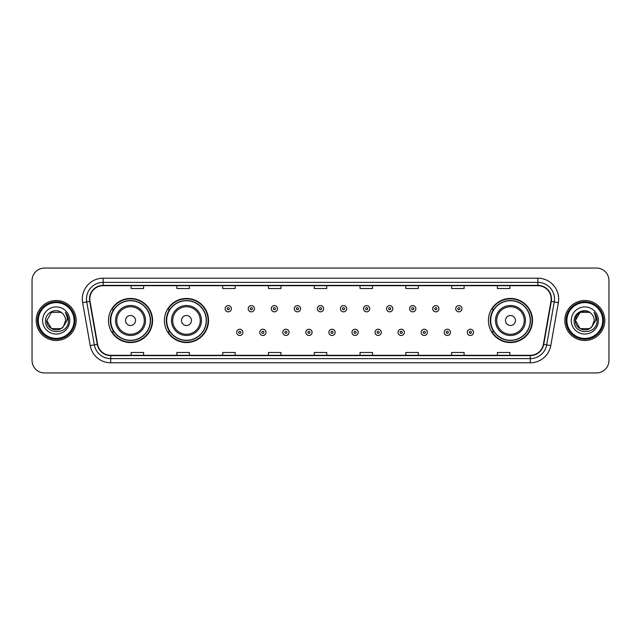 <?xml version="1.0" encoding="UTF-8"?>
<svg xmlns="http://www.w3.org/2000/svg" width="641" height="641" viewBox="0 0 641 641"><rect width="100%" height="100%" fill="white"/><g stroke="black" fill="none" stroke-linecap="round" stroke-linejoin="round"><path stroke-width="0.96" d="M488.41 320.5A22.058 22.058 0 0 0 510.468 342.558A22.058 22.058 0 0 0 532.527 320.5A22.058 22.058 0 0 0 510.468 298.442A22.058 22.058 0 0 0 488.41 320.5M164.408 320.5A22.058 22.058 0 0 0 186.475 342.558A22.058 22.058 0 0 0 208.533 320.5A22.058 22.058 0 0 0 186.475 298.442A22.058 22.058 0 0 0 164.408 320.5M108.473 320.5A22.058 22.058 0 0 0 130.532 342.558A22.058 22.058 0 0 0 152.59 320.5A22.058 22.058 0 0 0 130.532 298.442A22.058 22.058 0 0 0 108.473 320.5M113.761 331.742A20.183 20.183 0 0 1 113.761 309.258M169.705 331.742A20.183 20.183 0 0 1 169.705 309.258M493.698 331.742A20.183 20.183 0 0 1 493.698 309.258M32.05 280.542L32.05 360.458A12.483 12.483 0 0 0 44.533 372.942L596.467 372.942A12.483 12.483 0 0 0 608.95 360.458L608.95 280.542A12.483 12.483 0 0 0 596.467 268.058L44.533 268.058A12.483 12.483 0 0 0 32.05 280.542L32.05 360.458M36.208 320.5A19.983 19.983 0 0 0 56.192 340.483A19.983 19.983 0 0 0 76.167 320.5A19.983 19.983 0 0 0 56.192 300.517A19.983 19.983 0 0 0 36.208 320.5A19.983 19.983 0 0 0 56.192 340.483A19.983 19.983 0 0 0 76.167 320.5A19.983 19.983 0 0 0 56.192 300.517A19.983 19.983 0 0 0 36.208 320.5M564.833 320.5A19.983 19.983 0 0 0 584.808 340.483A19.983 19.983 0 0 0 604.792 320.5A19.983 19.983 0 0 0 584.808 300.517A19.983 19.983 0 0 0 564.833 320.5A19.983 19.983 0 0 0 584.808 340.483A19.983 19.983 0 0 0 604.792 320.5A19.983 19.983 0 0 0 584.808 300.517A19.983 19.983 0 0 0 564.833 320.5M89.82 299.018A13.317 13.317 0 0 1 103.145 285.702L537.855 285.702A13.317 13.317 0 0 1 550.972 301.334L543.4 344.289A13.317 13.317 0 0 1 530.283 355.298L110.717 355.298A13.317 13.317 0 0 1 97.6 344.289L90.028 301.334A13.317 13.317 0 0 1 89.82 299.018M89.492 299.018A13.653 13.653 0 0 0 89.7 301.39L97.272 344.345A13.653 13.653 0 0 0 110.717 355.627L530.283 355.627A13.653 13.653 0 0 0 543.728 344.345L551.3 301.39A13.653 13.653 0 0 0 537.855 285.373L103.145 285.373A13.653 13.653 0 0 0 89.492 299.018M82.649 302.64A20.808 20.808 0 0 1 103.145 278.21L537.855 278.21A20.808 20.808 0 0 1 558.351 302.64L550.779 345.595A20.808 20.808 0 0 1 530.283 362.79L110.717 362.79A20.808 20.808 0 0 1 90.221 345.595L82.649 302.64L86.743 301.911A16.65 16.65 0 0 1 103.145 282.377L537.855 282.377A16.65 16.65 0 0 1 554.257 301.911L546.677 344.866A16.65 16.65 0 0 1 530.283 358.623L110.717 358.623A16.65 16.65 0 0 1 94.323 344.866L86.743 301.911A16.65 16.65 0 0 1 86.495 299.018M596.467 268.058L44.533 268.058M44.533 372.942L596.467 372.942M608.95 360.458L608.95 280.542M543.728 344.345L546.677 344.866L554.257 301.911L558.351 302.64M314.258 285.702L314.258 288.522L326.742 288.522L326.742 285.702M268.467 285.702L268.467 288.522L280.958 288.522L280.958 285.702M222.683 285.702L222.683 288.522L235.175 288.522L235.175 285.702M176.9 285.702L176.9 288.522L189.383 288.522L189.383 285.702M131.117 285.702L131.117 288.522L143.6 288.522L143.6 285.702M360.042 285.702L360.042 288.522L372.533 288.522L372.533 285.702M405.825 285.702L405.825 288.522L418.317 288.522L418.317 285.702M451.617 285.702L451.617 288.522L464.1 288.522L464.1 285.702M497.4 285.702L497.4 288.522L509.883 288.522L509.883 285.702M326.742 355.298L326.742 352.478L314.258 352.478L314.258 355.298M280.958 355.298L280.958 352.478L268.467 352.478L268.467 355.298M235.175 355.298L235.175 352.478L222.683 352.478L222.683 355.298M189.383 355.298L189.383 352.478L176.9 352.478L176.9 355.298M143.6 355.298L143.6 352.478L131.117 352.478L131.117 355.298M372.533 355.298L372.533 352.478L360.042 352.478L360.042 355.298M418.317 355.298L418.317 352.478L405.825 352.478L405.825 355.298M464.1 355.298L464.1 352.478L451.617 352.478L451.617 355.298M509.883 355.298L509.883 352.478L497.4 352.478L497.4 355.298M60.895 328.649A9.407 9.407 0 0 0 63.435 326.501L63.243 326.726C58.155 333.248 46.296 328.865 46.785 320.5L51.488 312.351M74.092 320.5A17.9 17.9 0 0 0 56.192 302.6A17.9 17.9 0 0 0 38.292 320.5A17.9 17.9 0 0 0 56.192 338.4A17.9 17.9 0 0 0 74.092 320.5M74.925 320.5A18.733 18.733 0 0 0 56.192 301.767A18.733 18.733 0 0 0 37.458 320.5A18.733 18.733 0 0 0 56.192 339.233A18.733 18.733 0 0 0 74.925 320.5M63.435 326.501L60.895 328.649L51.488 328.649L46.785 320.5L51.488 312.351L60.895 312.351L62.353 313.393C56.584 307.335 45.463 312.327 45.567 320.5C44.509 335.027 68.058 335.403 68.443 321.205L68.459 320.5C68.427 317.415 67.401 314.707 65.382 312.367C66.92 314.891 67.457 317.599 67.001 320.5L63.435 326.501L60.895 328.649L51.488 328.649L46.785 320.5L51.488 328.649L60.895 328.649L63.435 326.501L65.598 320.5C65.55 317.664 64.469 315.292 62.353 313.393M42.618 320.5A13.573 13.573 0 0 0 56.192 334.073A13.573 13.573 0 0 0 69.765 320.5A13.573 13.573 0 0 0 56.192 306.927A13.573 13.573 0 0 0 42.618 320.5M65.47 312.471L68.459 320.853M65.382 312.367L67.834 316.622M135.523 320.5A4.992 4.992 0 0 0 130.532 315.508A4.992 4.992 0 0 0 125.54 320.5A4.992 4.992 0 0 0 130.532 325.492A4.992 4.992 0 0 0 135.523 320.5M145.515 320.5A14.983 14.983 0 0 0 130.532 305.517A14.983 14.983 0 0 0 115.548 320.5A14.983 14.983 0 0 0 130.532 335.483A14.983 14.983 0 0 0 145.515 320.5A14.983 14.983 0 0 1 130.532 335.483A14.983 14.983 0 0 1 115.548 320.5M150.298 320.5A19.775 19.775 0 0 0 130.532 300.725A19.775 19.775 0 0 0 110.757 320.5A19.775 19.775 0 0 0 130.532 340.275A19.775 19.775 0 0 0 150.298 320.5M152.173 320.5A21.642 21.642 0 0 1 112.031 331.742L114.042 331.742A19.959 19.959 0 0 0 150.491 320.548A19.959 19.959 0 0 0 114.042 309.258L112.031 309.258A21.642 21.642 0 0 1 152.173 320.5M191.467 320.5A4.992 4.992 0 0 0 186.475 315.508A4.992 4.992 0 0 0 181.475 320.5A4.992 4.992 0 0 0 186.475 325.492A4.992 4.992 0 0 0 191.467 320.5M201.458 320.5A14.983 14.983 0 0 0 186.475 305.517A14.983 14.983 0 0 0 171.492 320.5A14.983 14.983 0 0 0 186.475 335.483A14.983 14.983 0 0 0 201.458 320.5A14.983 14.983 0 0 1 186.475 335.483A14.983 14.983 0 0 1 171.492 320.5M206.242 320.5A19.775 19.775 0 0 0 186.475 300.725A19.775 19.775 0 0 0 166.7 320.5A19.775 19.775 0 0 0 186.475 340.275A19.775 19.775 0 0 0 206.242 320.5M208.117 320.5A21.642 21.642 0 0 1 167.974 331.742L169.977 331.742A19.959 19.959 0 0 0 206.426 320.548A19.959 19.959 0 0 0 169.977 309.258L167.974 309.258A21.642 21.642 0 0 1 208.117 320.5M515.46 320.5A4.992 4.992 0 0 0 510.468 315.508A4.992 4.992 0 0 0 505.477 320.5A4.992 4.992 0 0 0 510.468 325.492A4.992 4.992 0 0 0 515.46 320.5M525.452 320.5A14.983 14.983 0 0 0 510.468 305.517A14.983 14.983 0 0 0 495.485 320.5A14.983 14.983 0 0 0 510.468 335.483A14.983 14.983 0 0 0 525.452 320.5A14.983 14.983 0 0 1 510.468 335.483A14.983 14.983 0 0 1 495.485 320.5M530.243 320.5A19.775 19.775 0 0 0 510.468 300.725A19.775 19.775 0 0 0 490.702 320.5A19.775 19.775 0 0 0 510.468 340.275A19.775 19.775 0 0 0 530.243 320.5M532.11 320.5A21.642 21.642 0 0 1 491.968 331.742L493.979 331.742A19.959 19.959 0 0 0 530.428 320.548A19.959 19.959 0 0 0 493.979 309.258L491.968 309.258A21.642 21.642 0 0 1 532.11 320.5M589.512 328.649A9.407 9.407 0 0 0 592.052 326.501L589.512 328.649L580.105 328.649L575.402 320.5L580.105 312.351L589.512 312.351L590.97 313.393C585.201 307.335 574.08 312.327 574.184 320.5C573.126 335.027 596.675 335.403 597.059 321.205L597.075 320.5C597.043 317.415 596.018 314.707 593.999 312.367C595.537 314.891 596.074 317.599 595.617 320.5L592.052 326.501L589.512 328.649L580.105 328.649L575.402 320.5L580.105 328.649L589.512 328.649L592.052 326.501L589.512 328.649L580.105 328.649L575.402 320.5C574.913 328.865 586.771 333.248 591.859 326.726L589.944 328.384M602.708 320.5A17.9 17.9 0 0 0 584.808 302.6A17.9 17.9 0 0 0 566.908 320.5A17.9 17.9 0 0 0 584.808 338.4A17.9 17.9 0 0 0 602.708 320.5M603.542 320.5A18.733 18.733 0 0 0 584.808 301.767A18.733 18.733 0 0 0 566.075 320.5A18.733 18.733 0 0 0 584.808 339.233A18.733 18.733 0 0 0 603.542 320.5M592.052 326.501L594.215 320.5C594.167 317.664 593.085 315.292 590.97 313.393M571.235 320.5A13.573 13.573 0 0 0 584.808 334.073A13.573 13.573 0 0 0 598.382 320.5A13.573 13.573 0 0 0 584.808 306.927A13.573 13.573 0 0 0 571.235 320.5M589.512 312.351A9.407 9.407 0 0 0 575.402 320.5M594.087 312.471L597.075 320.853M593.999 312.367L596.451 316.622M231.385 308.722A3.125 3.125 0 0 1 228.26 311.838A3.125 3.125 0 0 1 225.143 308.722A3.125 3.125 0 0 1 228.26 305.597A3.125 3.125 0 0 1 231.385 308.722A3.125 3.125 0 0 0 228.26 305.597A3.125 3.125 0 0 0 225.143 308.722M254.445 308.722A3.125 3.125 0 0 1 251.32 311.838A3.125 3.125 0 0 1 248.203 308.722A3.125 3.125 0 0 1 251.32 305.597A3.125 3.125 0 0 1 254.445 308.722A3.125 3.125 0 0 0 251.32 305.597A3.125 3.125 0 0 0 248.203 308.722M277.505 308.722A3.125 3.125 0 0 1 274.38 311.838A3.125 3.125 0 0 1 271.263 308.722A3.125 3.125 0 0 1 274.38 305.597A3.125 3.125 0 0 1 277.505 308.722A3.125 3.125 0 0 0 274.38 305.597A3.125 3.125 0 0 0 271.263 308.722M300.565 308.722A3.125 3.125 0 0 1 297.44 311.838A3.125 3.125 0 0 1 294.315 308.722A3.125 3.125 0 0 1 297.44 305.597A3.125 3.125 0 0 1 300.565 308.722A3.125 3.125 0 0 0 297.44 305.597A3.125 3.125 0 0 0 294.315 308.722M323.625 308.722A3.125 3.125 0 0 1 320.5 311.838A3.125 3.125 0 0 1 317.375 308.722A3.125 3.125 0 0 1 320.5 305.597A3.125 3.125 0 0 1 323.625 308.722A3.125 3.125 0 0 0 320.5 305.597A3.125 3.125 0 0 0 317.375 308.722M346.685 308.722A3.125 3.125 0 0 1 343.56 311.838A3.125 3.125 0 0 1 340.435 308.722A3.125 3.125 0 0 1 343.56 305.597A3.125 3.125 0 0 1 346.685 308.722A3.125 3.125 0 0 0 343.56 305.597A3.125 3.125 0 0 0 340.435 308.722M369.737 308.722A3.125 3.125 0 0 1 366.62 311.838A3.125 3.125 0 0 1 363.495 308.722A3.125 3.125 0 0 1 366.62 305.597A3.125 3.125 0 0 1 369.737 308.722A3.125 3.125 0 0 0 366.62 305.597A3.125 3.125 0 0 0 363.495 308.722M392.797 308.722A3.125 3.125 0 0 1 389.68 311.838A3.125 3.125 0 0 1 386.555 308.722A3.125 3.125 0 0 1 389.68 305.597A3.125 3.125 0 0 1 392.797 308.722A3.125 3.125 0 0 0 389.68 305.597A3.125 3.125 0 0 0 386.555 308.722M415.857 308.722A3.125 3.125 0 0 1 412.74 311.838A3.125 3.125 0 0 1 409.615 308.722A3.125 3.125 0 0 1 412.74 305.597A3.125 3.125 0 0 1 415.857 308.722A3.125 3.125 0 0 0 412.74 305.597A3.125 3.125 0 0 0 409.615 308.722M438.917 308.722A3.125 3.125 0 0 1 435.8 311.838A3.125 3.125 0 0 1 432.675 308.722A3.125 3.125 0 0 1 435.8 305.597A3.125 3.125 0 0 1 438.917 308.722A3.125 3.125 0 0 0 435.8 305.597A3.125 3.125 0 0 0 432.675 308.722M461.977 308.722A3.125 3.125 0 0 1 458.86 311.838A3.125 3.125 0 0 1 455.735 308.722A3.125 3.125 0 0 1 458.86 305.597A3.125 3.125 0 0 1 461.977 308.722A3.125 3.125 0 0 0 458.86 305.597A3.125 3.125 0 0 0 455.735 308.722M236.673 332.367A3.125 3.125 0 0 1 239.79 329.242A3.125 3.125 0 0 1 242.915 332.367A3.125 3.125 0 0 1 239.79 335.483A3.125 3.125 0 0 1 236.673 332.367A3.125 3.125 0 0 0 239.79 335.483A3.125 3.125 0 0 0 242.915 332.367M259.733 332.367A3.125 3.125 0 0 1 262.85 329.242A3.125 3.125 0 0 1 265.975 332.367A3.125 3.125 0 0 1 262.85 335.483A3.125 3.125 0 0 1 259.733 332.367A3.125 3.125 0 0 0 262.85 335.483A3.125 3.125 0 0 0 265.975 332.367M282.793 332.367A3.125 3.125 0 0 1 285.91 329.242A3.125 3.125 0 0 1 289.035 332.367A3.125 3.125 0 0 1 285.91 335.483A3.125 3.125 0 0 1 282.793 332.367A3.125 3.125 0 0 0 285.91 335.483A3.125 3.125 0 0 0 289.035 332.367M305.845 332.367A3.125 3.125 0 0 1 308.97 329.242A3.125 3.125 0 0 1 312.095 332.367A3.125 3.125 0 0 1 308.97 335.483A3.125 3.125 0 0 1 305.845 332.367A3.125 3.125 0 0 0 308.97 335.483A3.125 3.125 0 0 0 312.095 332.367M328.905 332.367A3.125 3.125 0 0 1 332.03 329.242A3.125 3.125 0 0 1 335.155 332.367A3.125 3.125 0 0 1 332.03 335.483A3.125 3.125 0 0 1 328.905 332.367A3.125 3.125 0 0 0 332.03 335.483A3.125 3.125 0 0 0 335.155 332.367M351.965 332.367A3.125 3.125 0 0 1 355.09 329.242A3.125 3.125 0 0 1 358.207 332.367A3.125 3.125 0 0 1 355.09 335.483A3.125 3.125 0 0 1 351.965 332.367A3.125 3.125 0 0 0 355.09 335.483A3.125 3.125 0 0 0 358.207 332.367M375.025 332.367A3.125 3.125 0 0 1 378.15 329.242A3.125 3.125 0 0 1 381.267 332.367A3.125 3.125 0 0 1 378.15 335.483A3.125 3.125 0 0 1 375.025 332.367A3.125 3.125 0 0 0 378.15 335.483A3.125 3.125 0 0 0 381.267 332.367M398.085 332.367A3.125 3.125 0 0 1 401.21 329.242A3.125 3.125 0 0 1 404.327 332.367A3.125 3.125 0 0 1 401.21 335.483A3.125 3.125 0 0 1 398.085 332.367A3.125 3.125 0 0 0 401.21 335.483A3.125 3.125 0 0 0 404.327 332.367M421.145 332.367A3.125 3.125 0 0 1 424.27 329.242A3.125 3.125 0 0 1 427.387 332.367A3.125 3.125 0 0 1 424.27 335.483A3.125 3.125 0 0 1 421.145 332.367A3.125 3.125 0 0 0 424.27 335.483A3.125 3.125 0 0 0 427.387 332.367M444.205 332.367A3.125 3.125 0 0 1 447.33 329.242A3.125 3.125 0 0 1 450.447 332.367A3.125 3.125 0 0 1 447.33 335.483A3.125 3.125 0 0 1 444.205 332.367A3.125 3.125 0 0 0 447.33 335.483A3.125 3.125 0 0 0 450.447 332.367M467.265 332.367A3.125 3.125 0 0 1 470.382 329.242A3.125 3.125 0 0 1 473.507 332.367A3.125 3.125 0 0 1 470.382 335.483A3.125 3.125 0 0 1 467.265 332.367A3.125 3.125 0 0 0 470.382 335.483A3.125 3.125 0 0 0 473.507 332.367M537.855 278.21L537.855 285.373M86.743 301.911L89.7 301.39M110.717 362.79L110.717 355.627M530.283 355.627L530.283 362.79M90.221 345.595L97.272 344.345M551.3 301.39L554.257 301.911M103.145 278.21L103.145 285.373M546.677 344.866L550.779 345.595M144.297 320.5A13.765 13.765 0 0 0 130.532 306.735A13.765 13.765 0 0 0 116.766 320.5A13.765 13.765 0 0 0 130.532 334.265A13.765 13.765 0 0 0 144.297 320.5M200.24 320.5A13.765 13.765 0 0 0 186.475 306.735A13.765 13.765 0 0 0 172.709 320.5A13.765 13.765 0 0 0 186.475 334.265A13.765 13.765 0 0 0 200.24 320.5M524.234 320.5A13.765 13.765 0 0 0 510.468 306.735A13.765 13.765 0 0 0 496.703 320.5A13.765 13.765 0 0 0 510.468 334.265A13.765 13.765 0 0 0 524.234 320.5M227.218 308.722A1.042 1.042 0 0 0 228.26 309.763A1.042 1.042 0 0 0 229.302 308.722A1.042 1.042 0 0 0 228.26 307.68A1.042 1.042 0 0 0 227.218 308.722M250.278 308.722A1.042 1.042 0 0 0 251.32 309.763A1.042 1.042 0 0 0 252.362 308.722A1.042 1.042 0 0 0 251.32 307.68A1.042 1.042 0 0 0 250.278 308.722M273.338 308.722A1.042 1.042 0 0 0 274.38 309.763A1.042 1.042 0 0 0 275.422 308.722A1.042 1.042 0 0 0 274.38 307.68A1.042 1.042 0 0 0 273.338 308.722M296.398 308.722A1.042 1.042 0 0 0 297.44 309.763A1.042 1.042 0 0 0 298.482 308.722A1.042 1.042 0 0 0 297.44 307.68A1.042 1.042 0 0 0 296.398 308.722M319.458 308.722A1.042 1.042 0 0 0 320.5 309.763A1.042 1.042 0 0 0 321.542 308.722A1.042 1.042 0 0 0 320.5 307.68A1.042 1.042 0 0 0 319.458 308.722M342.518 308.722A1.042 1.042 0 0 0 343.56 309.763A1.042 1.042 0 0 0 344.602 308.722A1.042 1.042 0 0 0 343.56 307.68A1.042 1.042 0 0 0 342.518 308.722M365.578 308.722A1.042 1.042 0 0 0 366.62 309.763A1.042 1.042 0 0 0 367.662 308.722A1.042 1.042 0 0 0 366.62 307.68A1.042 1.042 0 0 0 365.578 308.722M388.638 308.722A1.042 1.042 0 0 0 389.68 309.763A1.042 1.042 0 0 0 390.722 308.722A1.042 1.042 0 0 0 389.68 307.68A1.042 1.042 0 0 0 388.638 308.722M411.698 308.722A1.042 1.042 0 0 0 412.74 309.763A1.042 1.042 0 0 0 413.782 308.722A1.042 1.042 0 0 0 412.74 307.68A1.042 1.042 0 0 0 411.698 308.722M434.758 308.722A1.042 1.042 0 0 0 435.8 309.763A1.042 1.042 0 0 0 436.833 308.722A1.042 1.042 0 0 0 435.8 307.68A1.042 1.042 0 0 0 434.758 308.722M457.818 308.722A1.042 1.042 0 0 0 458.86 309.763A1.042 1.042 0 0 0 459.893 308.722A1.042 1.042 0 0 0 458.86 307.68A1.042 1.042 0 0 0 457.818 308.722M240.832 332.367A1.042 1.042 0 0 0 239.79 331.325A1.042 1.042 0 0 0 238.748 332.367A1.042 1.042 0 0 0 239.79 333.4A1.042 1.042 0 0 0 240.832 332.367M263.892 332.367A1.042 1.042 0 0 0 262.85 331.325A1.042 1.042 0 0 0 261.808 332.367A1.042 1.042 0 0 0 262.85 333.4A1.042 1.042 0 0 0 263.892 332.367M286.952 332.367A1.042 1.042 0 0 0 285.91 331.325A1.042 1.042 0 0 0 284.868 332.367A1.042 1.042 0 0 0 285.91 333.4A1.042 1.042 0 0 0 286.952 332.367M310.012 332.367A1.042 1.042 0 0 0 308.97 331.325A1.042 1.042 0 0 0 307.928 332.367A1.042 1.042 0 0 0 308.97 333.4A1.042 1.042 0 0 0 310.012 332.367M333.072 332.367A1.042 1.042 0 0 0 332.03 331.325A1.042 1.042 0 0 0 330.988 332.367A1.042 1.042 0 0 0 332.03 333.4A1.042 1.042 0 0 0 333.072 332.367M356.132 332.367A1.042 1.042 0 0 0 355.09 331.325A1.042 1.042 0 0 0 354.048 332.367A1.042 1.042 0 0 0 355.09 333.4A1.042 1.042 0 0 0 356.132 332.367M379.192 332.367A1.042 1.042 0 0 0 378.15 331.325A1.042 1.042 0 0 0 377.108 332.367A1.042 1.042 0 0 0 378.15 333.4A1.042 1.042 0 0 0 379.192 332.367M402.252 332.367A1.042 1.042 0 0 0 401.21 331.325A1.042 1.042 0 0 0 400.168 332.367A1.042 1.042 0 0 0 401.21 333.4A1.042 1.042 0 0 0 402.252 332.367M425.312 332.367A1.042 1.042 0 0 0 424.27 331.325A1.042 1.042 0 0 0 423.228 332.367A1.042 1.042 0 0 0 424.27 333.4A1.042 1.042 0 0 0 425.312 332.367M448.363 332.367A1.042 1.042 0 0 0 447.33 331.325A1.042 1.042 0 0 0 446.288 332.367A1.042 1.042 0 0 0 447.33 333.4A1.042 1.042 0 0 0 448.363 332.367M471.423 332.367A1.042 1.042 0 0 0 470.382 331.325A1.042 1.042 0 0 0 469.348 332.367A1.042 1.042 0 0 0 470.382 333.4A1.042 1.042 0 0 0 471.423 332.367"/></g></svg>
